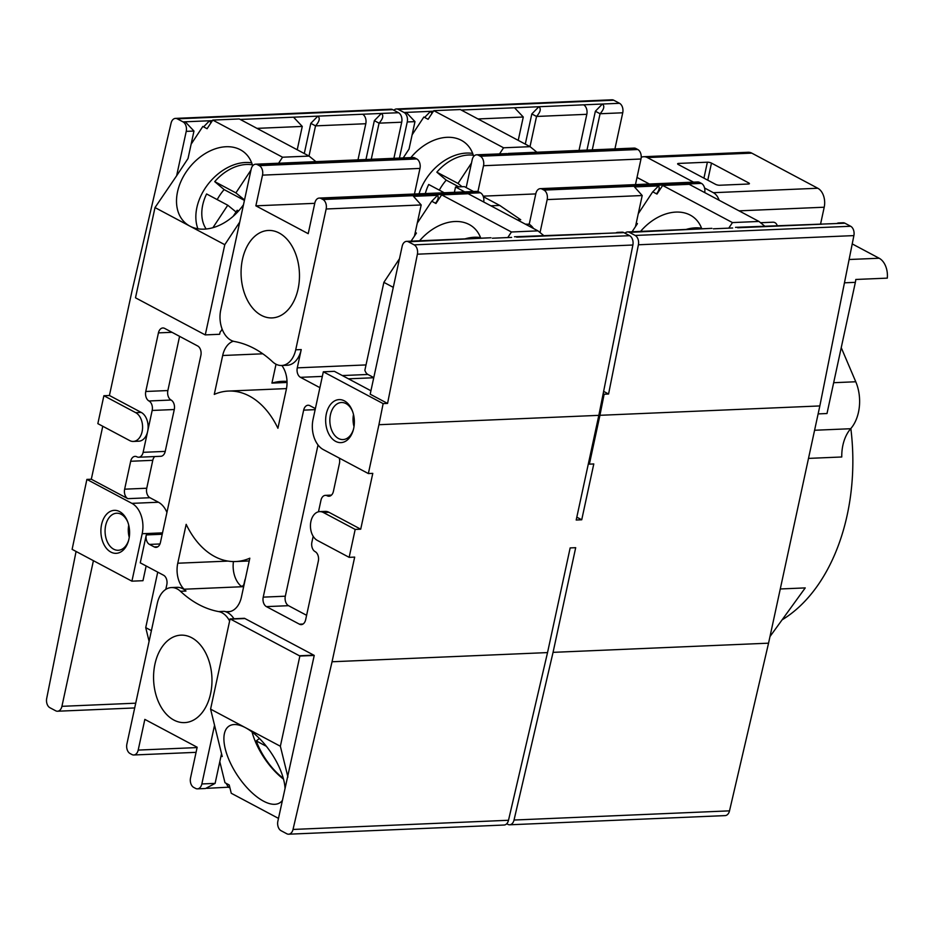 <?xml version="1.0" encoding="UTF-8"?>
<svg xmlns="http://www.w3.org/2000/svg" width="934" height="934" viewBox="0 0 934 934"><rect width="100%" height="100%" fill="white"/><g stroke="black" fill="none" stroke-linecap="round" stroke-linejoin="round"><path stroke-width="1.4" d="M214.54 725.239L201.849 783.953A7.414 4.95 -92.4 0 1 197.448 788.856A7.414 4.95 -92.4 0 1 195.626 788.424L193.735 787.42A7.414 4.95 -92.4 0 1 190.536 777.929L197.167 747.235L144.84 719.39L138.197 750.084A7.414 4.95 -92.4 0 1 133.796 754.987A7.414 4.95 -92.4 0 1 131.974 754.555L130.083 753.551A7.414 4.95 -92.4 0 1 126.884 744.071L157.321 603.259A23.735 15.82 -92.4 0 1 171.401 587.568L176.923 587.334A23.735 15.82 87.6 0 1 185.971 591.035A136.13 90.738 -92.4 0 1 184.068 589.214A22.253 14.839 -92.4 0 1 177.764 563.225L186.17 524.336A85.309 56.869 87.6 0 0 235.672 561.532A85.309 56.869 87.6 0 0 249.822 558.193L241.416 597.095A22.253 14.839 -92.4 0 1 228.211 611.805A22.253 14.839 -92.4 0 1 226.332 611.7A136.13 90.738 -92.4 0 1 224.113 611.338A23.735 15.82 87.6 0 1 233.967 618.763M229.624 621.052A23.735 15.82 -92.4 0 0 218.591 611.572A136.13 90.738 87.6 0 1 180.449 591.28A23.735 15.82 -92.4 0 0 171.401 587.568M173.864 720.056A43.77 29.176 87.6 0 1 153.783 671.978A43.77 29.176 87.6 0 1 180.904 635.155A43.77 29.176 87.6 0 1 191.668 637.712A43.77 29.176 87.6 0 1 211.761 685.778A43.77 29.176 87.6 0 1 184.628 722.612A43.77 29.176 87.6 0 1 173.864 720.056M197.448 788.856L205.562 788.506L215.112 783.381L221.054 755.898L222.234 756.528L210.582 709.128L230.079 618.927L244.451 618.308A7.414 4.95 87.6 0 1 244.93 618.53L313.766 655.154A7.414 4.95 87.6 0 1 314.233 655.434L277.865 821.219A7.414 4.95 -92.4 0 0 281.064 830.7L286.82 833.77A7.414 4.95 -92.4 0 0 288.653 834.202L504.138 825.026A7.414 4.95 87.6 0 0 508.505 820.274L547.534 652.586L570.16 547.919L575.694 547.686L553.056 652.352L514.027 820.04A7.414 4.95 -92.4 0 1 509.66 824.792A7.414 4.95 -92.4 0 1 507.839 824.348L506.73 823.765M509.66 824.792L725.146 815.604A7.414 4.95 87.6 0 0 729.512 810.852L768.554 643.176L819.842 405.94L853.886 235.602L638.401 244.778L608.571 394.02L604.146 394.206L599.932 415.303L819.842 405.94M553.056 652.352L768.554 643.176M850.851 428.543A177.67 118.42 87.6 0 1 852.812 456.504A177.67 118.42 87.6 0 1 816.293 587.439A177.67 118.42 87.6 0 1 782.108 619.837M808.494 458.396L841.768 456.983A35.609 23.735 87.6 0 1 850.687 428.718A35.609 23.735 -92.4 0 0 855.766 381.761L841.242 347.67M818.114 413.902L826.999 413.529L855.357 282.348A17.804 11.862 -92.4 0 0 855.801 279.464L887.3 278.134A17.804 11.862 -92.4 0 0 879.163 258.239L852.228 243.914M777.17 225.573A8.161 5.662 118 0 0 774.975 222.666A8.161 5.662 118 0 0 772.803 222.199L760.533 222.724M820.636 223.775L824.208 207.22A14.839 9.889 -92.4 0 0 817.799 188.248L751.788 153.129A14.839 9.889 -92.4 0 0 748.146 152.265L643.713 156.714A14.839 9.889 87.6 0 1 647.367 157.577L693.518 182.13M704.563 188.003L713.378 192.696A14.839 9.889 87.6 0 1 719.133 200.25M707.774 180.192L711.474 163.111L748.718 182.924A2.965 0.806 12.2 0 1 749.407 183.648A2.965 0.806 12.2 0 1 748.391 184.021L719.659 185.247A2.965 0.806 12.2 0 1 715.572 184.337L678.317 164.524A2.965 0.806 12.2 0 1 677.629 163.8A2.965 0.806 12.2 0 1 678.644 163.427L707.377 162.201L703.932 178.149M711.474 163.111A2.965 0.806 12.2 0 0 707.377 162.201M769.966 636.591L805.236 587.906L780.264 588.969M641.214 157.309A14.839 9.889 87.6 0 1 643.713 156.714M649.375 184.01L637.011 177.437M576.815 517.167L581.73 519.783L576.196 520.016L598.834 415.35L632.878 245.012L417.393 254.188L387.563 403.43L383.138 403.616L378.924 424.713L598.834 415.35M403.219 157.916L409.034 149.113L414.976 121.63L407.247 121.957L399.437 158.079M407.247 121.957A7.414 4.95 -92.4 0 0 404.037 112.477L398.281 109.406A7.414 4.95 -92.4 0 0 396.448 108.974A7.414 4.95 -92.4 0 0 393.856 110.235M599.932 415.303L589.377 464.14L593.791 463.953L581.73 519.783M589.377 464.14L588.397 463.626M603.621 391.381L608.571 394.02M603.166 393.681L604.146 394.206M627.578 231.947L711.941 228.351L629.399 232.379A7.414 4.95 -92.4 0 0 627.578 231.947A7.414 4.95 -92.4 0 0 624.986 233.208M638.401 244.778A7.414 4.95 -92.4 0 0 635.167 235.45L629.399 232.379M466.171 187.582L472.207 159.702A7.414 4.95 -92.4 0 1 476.609 154.799L507.01 153.608M614.899 149.02L622.733 112.78A7.414 4.95 87.6 0 0 619.522 103.3L613.766 100.23L398.281 109.406M424.608 117.439L430.562 111.344L406.243 112.384L414.976 121.63M586.961 150.094L595.367 111.239L602.395 104.024L538.86 106.733L531.82 113.948L536.536 116.458C540.517 111.928 541.288 108.694 538.86 106.733L514.541 107.772L523.274 117.019L477.998 118.945M412.139 134.776L423.849 117.042L428.099 119.295L433.796 110.667L460.31 109.547L530.092 146.673L536.91 152.23M583.61 104.83A7.414 4.95 87.6 0 1 586.821 114.31L536.536 116.458L530.01 146.626M579.01 150.432L586.821 114.31M595.367 111.239L600.072 113.75L592.273 149.872M431.963 113.446L430.562 111.344L433.434 111.228M622.733 112.78L600.072 113.75C604.053 109.22 604.823 105.986 602.395 104.024L619.522 103.3M713.389 228.807L732.63 227.978M853.886 235.602A7.414 4.95 87.6 0 0 850.652 226.262L844.896 223.203L840.472 223.389A7.414 4.95 -92.4 0 0 838.65 222.957A7.414 4.95 -92.4 0 0 836.864 223.541M735.502 227.347L840.472 223.389M396.448 108.974L611.945 99.798A7.414 4.95 87.6 0 1 613.766 100.23M508.271 153.445L634.069 148.086A7.414 4.95 87.6 0 1 635.902 148.518L478.43 155.231A7.414 4.95 -92.4 0 0 476.609 154.799M616.568 148.833L615.308 148.996M635.459 184.605L640.993 159.013A7.414 4.95 87.6 0 0 637.782 149.522L635.902 148.518M640.993 159.013L483.52 165.715L477.939 191.54M483.147 196.152L535.777 193.91M525.352 224.16L529.216 224.265L535.859 193.56A7.414 4.95 -92.4 0 1 540.249 188.656L697.721 181.955A7.414 4.95 87.6 0 1 699.554 182.387L542.082 189.088L543.962 190.092A7.414 4.95 -92.4 0 1 547.172 199.584L540.039 232.554M704.703 192.579A7.414 4.95 87.6 0 0 701.434 183.391L699.554 182.387M696.834 228.993L697.079 227.826M478.43 155.231L480.309 156.235A7.414 4.95 -92.4 0 1 483.52 165.715M542.082 189.088A7.414 4.95 -92.4 0 0 540.249 188.656M656.497 193.828C659.147 190.431 659.848 187.792 658.587 185.901L634.501 186.917L642.207 195.533L547.172 199.584M652.562 192.077L651.558 193.595M652.784 191.844L658.587 185.901M635.482 226.6L642.207 195.533M838.65 222.957L843.063 222.771A7.414 4.95 87.6 0 1 844.896 223.203M528.749 224.008A18.552 12.364 87.6 0 1 533.512 228.491M255.589 164.209L413.062 157.507A7.414 4.95 87.6 0 1 414.883 157.939L257.41 164.641A7.414 4.95 -92.4 0 0 255.589 164.209A7.414 4.95 -92.4 0 0 251.188 169.112L220.751 309.925A23.735 15.82 -92.4 0 0 234.457 341.494A136.13 90.738 87.6 0 1 272.588 361.785A23.735 15.82 -92.4 0 0 281.636 365.498A23.735 15.82 -92.4 0 0 295.716 349.806L326.153 208.994A7.414 4.95 -92.4 0 0 322.954 199.514L321.062 198.51A7.414 4.95 -92.4 0 0 319.241 198.078A7.414 4.95 -92.4 0 0 314.84 202.982L308.208 233.675L255.869 205.83L314.77 203.332M279.173 233.01A43.77 29.176 87.6 0 1 299.254 281.076A43.77 29.176 87.6 0 1 272.133 317.91A43.77 29.176 87.6 0 1 261.368 315.353A43.77 29.176 87.6 0 1 241.287 267.287A43.77 29.176 87.6 0 1 268.408 230.453A43.77 29.176 87.6 0 1 279.173 233.01M86.885 479.411L131.916 503.368A23.735 15.82 87.6 0 1 142.178 533.723L131.916 581.17L72.116 549.355L86.885 479.411L91.31 479.224L102.763 426.254M103.884 395.724L135.71 412.665A14.839 9.889 -92.4 0 1 142.517 428.951A14.839 9.889 -92.4 0 1 133.328 441.432A14.839 9.889 -92.4 0 1 129.674 440.568L97.848 423.639L103.884 395.724L109.418 395.491L132.044 290.824L171.074 123.148A7.414 4.95 -92.4 0 1 175.44 118.396L390.926 109.208A7.414 4.95 87.6 0 1 392.747 109.652L177.262 118.828L183.029 121.887A7.414 4.95 -92.4 0 1 186.228 131.379L176.631 175.779L188.026 158.535L193.968 131.052L186.228 131.379M366.023 364.925L297.281 367.856L301.238 349.573A23.735 15.82 87.6 0 1 287.158 365.264L281.636 365.498M109.418 395.491L141.232 412.419A14.839 9.889 87.6 0 1 147.654 431.391A14.839 9.889 87.6 0 1 138.851 441.198L133.328 441.432M154.717 456.551A7.414 4.95 -92.4 0 0 152.779 460.322L146.743 488.237A7.414 4.95 -92.4 0 0 149.954 497.717L158.441 502.235A23.735 15.82 87.6 0 1 166.929 512.439M91.31 479.224L127.853 498.663A7.414 4.95 87.6 0 1 124.642 489.183L130.678 461.268A7.414 4.95 87.6 0 1 135.08 456.364A7.414 4.95 87.6 0 1 136.901 456.796A7.414 4.95 -92.4 0 0 138.722 457.228A7.414 4.95 -92.4 0 0 143.124 452.325L152.172 410.458A7.414 4.95 -92.4 0 0 148.973 400.978A7.414 4.95 87.6 0 1 145.762 391.486L158.43 332.878A7.414 4.95 87.6 0 1 162.831 327.974A7.414 4.95 87.6 0 1 164.664 328.406L197.658 345.965A7.414 4.95 87.6 0 1 200.868 355.457L160.438 542.456A7.414 4.95 87.6 0 1 156.036 547.359A7.414 4.95 87.6 0 1 154.215 546.927L149.498 544.417A7.414 4.95 87.6 0 1 146.288 534.925L140.263 562.84L163.602 575.251A7.414 4.95 -92.4 0 1 166.801 584.742L165.797 589.389M179.585 336.345L167.863 390.552A7.414 4.95 -92.4 0 0 171.074 400.032A7.414 4.95 87.6 0 1 174.273 409.524L165.225 451.391A7.414 4.95 87.6 0 1 160.823 456.294L138.722 457.228M243.482 204.756A45.999 32.807 129.2 0 1 189.882 226.133L154.997 207.57L176.631 175.779M177.262 118.828A7.414 4.95 -92.4 0 0 175.44 118.396M288.653 834.202A7.414 4.95 -92.4 0 0 293.019 829.45L332.049 661.762L547.534 652.586M319.708 511.622L325.242 511.388A14.839 9.889 87.6 0 1 328.885 512.264L360.711 529.193L355.189 529.426L323.362 512.497A14.839 9.889 -92.4 0 0 319.708 511.622A14.839 9.889 -92.4 0 0 310.52 524.114A14.839 9.889 -92.4 0 0 317.327 540.401L349.153 557.341L354.675 557.108L332.049 661.762M313.182 536.291L311.909 542.129A7.414 4.95 -92.4 0 0 315.12 551.62A7.414 4.95 87.6 0 1 318.331 561.101L305.651 619.721A7.414 4.95 87.6 0 1 301.25 624.624A7.414 4.95 87.6 0 1 299.429 624.181L266.423 606.621A7.414 4.95 87.6 0 1 263.225 597.141L303.655 410.143A7.414 4.95 87.6 0 1 308.045 405.239A7.414 4.95 87.6 0 1 309.878 405.671L314.595 408.181A7.414 4.95 87.6 0 1 315.353 408.695M297.281 367.856A7.414 4.95 -92.4 0 0 300.491 377.336L319.907 387.668M233.337 341.237A22.253 14.839 -92.4 0 0 222.677 355.504L214.271 394.405A85.309 56.869 87.6 0 1 228.41 391.066A85.309 56.869 87.6 0 1 277.912 428.262L286.329 389.373A22.253 14.839 -92.4 0 0 281.858 365.486M239.758 222.023L224.779 244.696L205.27 334.897L219.642 334.279L220.144 331.955A7.414 4.95 -92.4 0 0 222.058 328.931M355.189 529.426L349.153 557.341M318.027 444.958L285.325 596.196A7.414 4.95 -92.4 0 0 288.524 605.687L306.609 615.308M339.229 458.069A7.414 4.95 87.6 0 1 339.451 463.416L333.415 491.331A7.414 4.95 87.6 0 1 329.013 496.234A7.414 4.95 87.6 0 1 327.192 495.802A7.414 4.95 -92.4 0 0 325.371 495.359A7.414 4.95 -92.4 0 0 320.969 500.262L318.471 511.797M378.924 424.713L368.358 473.561L372.783 473.375L360.711 529.193M146.148 565.969L142.972 580.703L131.916 581.17M368.358 473.561L323.339 449.604A23.735 15.82 87.6 0 1 313.077 419.249L323.327 371.802L383.138 403.616M370.926 390.774L334.384 371.335L323.327 371.802M406.57 241.357L490.934 237.761L408.392 241.789A7.414 4.95 -92.4 0 0 406.57 241.357A7.414 4.95 -92.4 0 0 402.169 246.261L370.191 394.195L387.563 403.43M417.393 254.188A7.414 4.95 -92.4 0 0 414.147 244.86L408.392 241.789M110.866 552.076A21.517 14.337 -92.4 0 0 128.46 540.926A21.517 14.337 -92.4 0 0 127.643 521.674A21.517 14.337 -92.4 0 0 104.048 517.798A21.517 14.337 -92.4 0 0 110.866 552.076M128.659 540.214A18.552 12.364 87.6 0 1 118.244 550.278A18.552 12.364 87.6 0 1 113.679 549.192A18.552 12.364 87.6 0 1 105.168 528.819A18.552 12.364 87.6 0 1 116.668 513.221A18.552 12.364 87.6 0 1 127.9 522.351M128.729 525.2A18.552 12.364 -92.4 0 0 129.242 537.319M335.633 441.362A21.517 14.337 -92.4 0 0 353.227 430.212A21.517 14.337 -92.4 0 0 352.41 410.96A21.517 14.337 -92.4 0 0 328.803 407.084A21.517 14.337 -92.4 0 0 335.633 441.362M353.414 429.5A18.552 12.364 87.6 0 1 343 439.564A18.552 12.364 87.6 0 1 338.447 438.478A18.552 12.364 87.6 0 1 329.936 418.117A18.552 12.364 87.6 0 1 341.424 402.507A18.552 12.364 87.6 0 1 352.655 411.637M353.496 414.486A18.552 12.364 -92.4 0 0 354.009 426.604M221.054 755.898L221.533 753.68M319.241 198.078L476.714 191.365A7.414 4.95 87.6 0 1 478.535 191.797L480.426 192.801A7.414 4.95 87.6 0 1 483.684 201.989L490.899 205.807L499.737 205.433L520.728 219.747L517.343 219.899M414.451 194.015L419.973 168.424L262.512 175.137L255.869 205.83M419.973 168.424A7.414 4.95 87.6 0 0 416.774 158.943L414.883 157.939M475.815 238.415L476.071 237.248M393.879 158.43L401.713 122.202A7.414 4.95 87.6 0 0 398.514 112.71L392.747 109.652M203.6 126.861L209.543 120.766L185.236 121.794L193.968 131.052M365.953 159.504L374.347 120.649L381.387 113.446L317.84 116.143L310.812 123.358L315.529 125.868C319.498 121.35 320.28 118.104 317.84 116.143L293.533 117.182L302.266 126.429L256.978 128.367M191.12 144.198L202.841 126.452L207.079 128.717L212.777 120.089L239.302 118.957L309.084 156.083L315.902 161.64M362.602 114.24A7.414 4.95 87.6 0 1 365.801 123.732L315.529 125.868L309.002 156.036M357.991 159.842L365.801 123.732M374.347 120.649L379.064 123.16L371.253 159.282M210.944 122.868L209.543 120.766L212.415 120.638M149.09 641.343L145.727 627.625L157.729 572.133M93.412 560.68L61.924 706.326A7.414 4.95 -92.4 0 1 57.523 711.229L134.694 707.949M76.074 551.457L46.7 698.399A7.414 4.95 -92.4 0 0 49.934 707.739L55.701 710.797A7.414 4.95 -92.4 0 0 57.523 711.229M401.713 122.202L379.064 123.16C383.045 118.641 383.816 115.396 381.387 113.446L398.514 112.71M257.41 164.641L259.302 165.645A7.414 4.95 -92.4 0 1 262.512 175.137M492.381 238.217L511.61 237.399M632.878 245.012A7.414 4.95 87.6 0 0 629.644 235.683L623.877 232.613L619.464 232.799A7.414 4.95 -92.4 0 0 617.631 232.368A7.414 4.95 -92.4 0 0 615.856 232.963M514.482 236.769L619.464 232.799M206.823 788.343L229.752 787.117M228.538 787.42L226.075 783.299M287.252 162.866L285.991 163.03M395.549 158.243L394.288 158.406M435.489 203.238C438.128 199.853 438.828 197.202 437.567 195.311L413.482 196.338L421.187 204.955L326.153 208.994M431.555 201.487L430.539 203.005M431.765 201.265L437.567 195.311M414.474 236.022L421.187 204.955M617.631 232.368L622.056 232.181A7.414 4.95 87.6 0 1 623.877 232.613M473.55 191.505L464.373 186.625L455.535 186.998L454.391 192.322M455.535 186.998L464.712 191.879M499.737 205.433L483.345 196.712M287.03 382.461L271.934 383.103A92.735 61.807 87.6 0 1 282.243 381.341A92.735 61.807 87.6 0 1 287.007 381.411M271.934 383.103L276.02 364.225M245.362 578.823A7.414 4.95 -92.4 0 0 244.708 580.773L244.066 583.727A3.713 2.475 87.6 0 1 241.871 586.178A3.713 2.475 87.6 0 1 240.435 585.583A133.165 88.753 87.6 0 1 240.318 585.466A22.253 14.839 87.6 0 1 233.442 561.567M425.32 193.56A41.4 29.526 129.2 0 1 428.706 184.488L444.222 192.754M439.307 190.127A43.081 30.729 129.2 0 1 446.23 180.134L436.843 172.171A41.4 29.526 129.2 0 1 473.293 155.207M458.863 186.858L446.23 180.134M436.843 172.171L458.01 183.438L462.038 186.718M458.01 183.438L471.483 163.041M283.294 778.291A41.4 18.26 56.3 0 1 256.255 740.919L259.442 738.479M266.4 746.324L256.255 740.919M206.157 229.005A41.4 29.526 129.2 0 1 206.589 193.957L227.756 205.223L212.905 227.698M217.19 199.596A43.081 30.729 129.2 0 1 224.113 189.59L214.727 181.64A41.4 29.526 129.2 0 1 252.343 164.851M238.567 210.967L237.189 210.232L233.173 216.314M244.428 200.401L224.113 189.59M236.045 211.971L227.756 205.223M214.727 181.64L235.893 192.894L244.533 199.934M235.893 192.894L250.989 170.046M701.551 228.211A45.999 32.807 -50.8 0 0 686.023 229.46M728.765 228.153L732.454 222.584L758.968 221.451L689.187 184.325L662.673 185.457L656.976 194.074L652.726 191.82L638.272 213.699M636.264 223.016L637.443 223.646L632.084 231.749M732.454 222.584L662.673 185.457M640.561 231.398A45.999 32.807 129.2 0 1 690.238 215.1A45.999 32.807 129.2 0 1 694.067 217.645A45.999 32.807 129.2 0 1 701.761 228.783M758.968 221.451L764.689 226.11M252.063 731.964A45.999 20.291 -123.7 0 0 283.527 779.154M219.805 761.665L224.977 782.715L229.215 784.969L231.258 793.258L278.472 818.382M282.348 800.45A45.999 20.291 56.3 0 1 280.013 802.691A45.999 20.291 56.3 0 1 263.528 801.162A45.999 20.291 56.3 0 1 230.009 762.144A45.999 20.291 56.3 0 1 228.982 726.15A45.999 20.291 56.3 0 1 245.467 727.691A45.999 20.291 56.3 0 1 285.022 788.062M230.079 618.927A7.414 4.95 87.6 0 1 230.558 619.137L299.394 655.761A7.414 4.95 87.6 0 1 299.861 656.053L314.233 655.434M210.582 709.128L280.363 746.254L299.861 656.053M287.929 777.065L280.363 746.254M373.775 377.593L367.903 374.464A7.414 4.95 87.6 0 1 364.879 370.226L383.874 282.348L399.472 258.73M348.452 378.819L373.74 377.745M480.543 237.621A45.999 32.807 -50.8 0 0 465.015 238.87M507.757 237.563L511.435 231.994L537.961 230.861L468.179 193.735L441.654 194.867L435.956 203.495L431.718 201.23L417.264 223.109M415.245 232.438L416.424 233.068L411.077 241.17M511.435 231.994L441.654 194.867M419.553 240.809A45.999 32.807 129.2 0 1 469.218 224.522A45.999 32.807 129.2 0 1 473.048 227.055A45.999 32.807 129.2 0 1 480.753 238.205M537.961 230.861L543.67 235.52M393.284 287.357L383.874 282.348M297.222 149.767L302.266 126.429M310.812 123.358L304.286 153.526M251.666 162.843A45.999 32.807 -50.8 0 0 209.029 182.982A45.999 32.807 -50.8 0 0 197.915 228.795M278.507 163.345L282.558 157.216L309.084 156.083M282.558 157.216L212.777 120.089M224.779 244.696L189.882 226.133A45.999 32.807 129.2 0 1 186.064 223.588A45.999 32.807 129.2 0 1 187.722 169.755A45.999 32.807 129.2 0 1 240.342 149.744A45.999 32.807 129.2 0 1 244.171 152.277A45.999 32.807 129.2 0 1 252.635 165.89M205.27 334.897A7.414 4.95 87.6 0 1 204.791 334.676L135.955 298.051A7.414 4.95 87.6 0 1 135.5 297.771L154.997 207.57M518.23 140.357L523.274 117.019M531.82 113.948L525.293 144.116M472.674 153.433A45.999 32.807 -50.8 0 0 419.027 193.828M499.527 153.923L503.578 147.794L530.092 146.673M503.578 147.794L433.796 110.667M410.867 157.601A45.999 32.807 129.2 0 1 461.361 140.322A45.999 32.807 129.2 0 1 465.19 142.867A45.999 32.807 129.2 0 1 473.643 156.468M145.727 627.625L151.401 630.648M218.591 611.572L224.113 611.338M180.449 591.28L185.971 591.035M243.669 586.669L184.068 589.214M230.079 611.536L226.332 611.7M729.512 810.852L514.027 820.04M814.576 430.259L850.687 428.718M855.766 381.761L833.665 382.707M844.453 282.815L855.357 282.348M849.111 259.512L879.163 258.239M739.039 210.85L824.208 207.22M713.378 192.696L817.799 188.248M647.367 157.577L751.788 153.129M678.399 164.559L678.644 163.427M748.718 182.924L748.484 184.021M406.243 112.384L404.037 112.477M514.541 107.772L461.244 110.037M821.686 224.195L737.697 227.768M850.652 226.262L635.167 235.45M701.434 183.391L543.962 190.092M637.782 149.522L480.309 156.235M301.238 349.573L295.716 349.806M135.71 412.665L141.232 412.419M131.916 503.368L158.441 502.235M127.853 498.663L149.954 497.717M148.973 400.978L171.074 400.032M152.172 410.458L174.273 409.524M145.762 391.486L167.863 390.552M158.43 332.878L171.973 332.306M154.215 546.927L157.823 546.775M149.498 544.417L159.971 543.973M146.288 534.925L162.212 534.248M142.178 533.723L162.516 532.859M124.642 489.183L146.743 488.237M130.678 461.268L152.779 460.322M143.124 452.325L165.225 451.391M508.505 820.274L293.019 829.45M228.013 561.089L177.764 563.225M323.362 512.497L328.885 512.264M303.655 410.143L315.155 409.652M327.192 495.802L330.799 495.639M299.429 624.181L303.036 624.029M266.423 606.621L288.524 605.687M263.225 597.141L285.325 596.196M215.112 783.381L201.849 783.953M480.426 192.801L322.954 199.514M478.535 191.797L321.062 198.51M185.236 121.794L183.029 121.887M293.533 117.182L240.236 119.459M135.722 703.185L61.924 706.326M197.097 747.574L138.197 750.084M416.774 158.943L259.302 165.645M600.679 233.605L516.689 237.178M629.644 235.683L414.147 244.86M262.793 353.799L222.677 355.504M230.558 619.137L244.93 618.53M313.766 655.154L299.394 655.761M300.491 377.336L322.335 376.402M342.323 375.561L367.903 374.464M325.371 495.359L331.477 495.102M229.11 787.502L229.834 787.479M133.796 754.987L196.07 752.337M241.871 586.178L243.786 586.097M286.481 388.591L228.41 391.066M249.226 560.96L235.672 561.532"/></g></svg>
